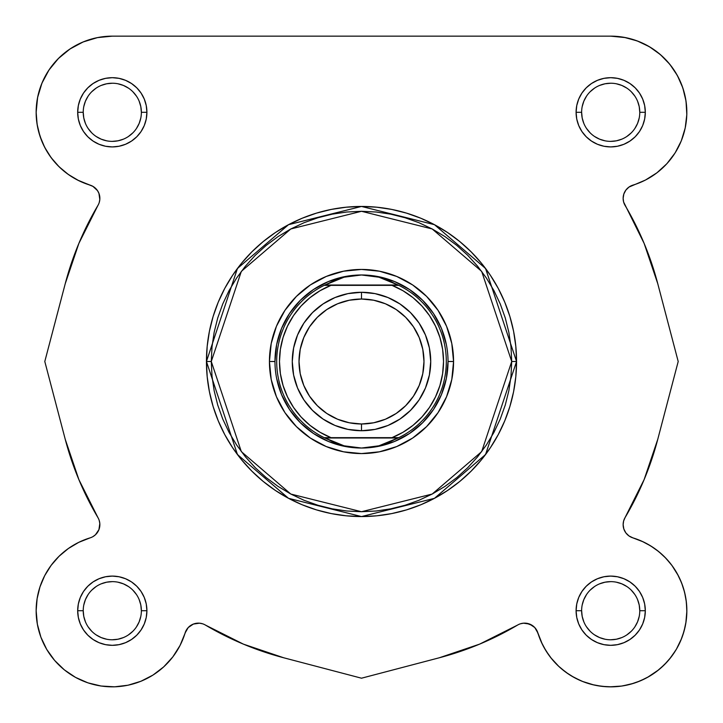 <?xml version="1.0" encoding="UTF-8"?>
<svg xmlns="http://www.w3.org/2000/svg" width="723" height="723" viewBox="0 0 723 723"><rect width="100%" height="100%" fill="white"/><g stroke="black" fill="none" stroke-linecap="round" stroke-linejoin="round"><path stroke-width="1.08" d="M99.864 524.636L99.855 524.139M99.358 528.368L99.078 529.245L99.358 528.368M69.932 547.438L66.706 549.715L69.932 547.438M60.849 554.568L58.202 557.117L60.849 554.568M36.177 608.685L36.15 611.116L36.177 608.685M37.162 623.109L37.75 626.245L37.162 623.109M40.217 635.264L41.374 638.427L40.217 635.264M86.091 682.205L89.417 683.334L86.091 682.205M205.422 625.07A306.317 306.317 0 0 0 283.705 657.776L361.5 678.201L439.295 657.776A306.317 306.317 0 0 0 517.578 625.07L479.575 644.148L439.295 657.776L361.5 678.201L283.705 657.776L243.425 644.148L205.422 625.07A13.845 13.845 0 0 0 185.124 632.941L188.224 627.555L193.357 624.076L188.224 627.555L186.371 630.076L185.124 632.941L188.224 627.555L193.357 624.076L188.224 627.555L186.371 630.076L180.045 645.467L172.824 656.909L163.696 666.886L152.951 675.092L140.922 681.265L152.951 675.092M520.433 623.786L523.497 623.181L520.433 623.786L523.497 623.181L529.643 624.076L534.776 627.555L537.876 632.941L534.776 627.555L529.643 624.076L534.776 627.555L536.629 630.076L541.337 642.105L536.629 630.076L534.776 627.555L532.408 625.522L526.615 623.28M550.745 657.65L558.879 666.489L550.745 657.65M560.65 668.088L568.504 674.089L560.65 668.088M571.504 675.987L580.723 680.705L571.504 675.987M582.44 681.409L593.926 684.979L582.44 681.409M597.081 685.621L606.362 686.733L597.081 685.621M609.706 686.85L621.735 686.055L609.706 686.85M622.91 685.865L633.583 683.334L622.91 685.865M636.909 682.205L645.72 678.328L636.909 682.205M669.399 659.222L675.815 650.194L669.399 659.222M682.783 635.264L685.25 626.245L682.783 635.264M686.823 608.685L686.1 600.018L686.823 608.685M685.467 596.258L683.678 588.956L685.467 596.258M678.319 575.68L671.902 565.404L678.319 575.68M671.061 564.292L664.799 557.117L671.061 564.292M633.14 537.939L643.298 541.889L632.932 537.876A13.845 13.845 0 0 1 623.136 524.636L623.832 528.974L623.136 524.636A13.845 13.845 0 0 1 625.07 517.587L623.624 520.985L623.136 524.636A13.845 13.845 0 0 0 632.932 537.876L642.105 541.337L650.745 545.946L658.734 551.622L650.745 545.946M627.555 534.785L628.495 535.58M625.72 532.688L623.922 529.245L625.72 532.688M623.642 528.368L623.28 526.624L623.642 528.368M625.07 205.422L623.696 202.277L625.07 205.422A13.845 13.845 0 0 1 623.136 198.364L623.832 194.035L625.847 190.131L623.832 194.035L623.136 198.364L623.624 202.024L644.139 243.425L657.767 283.714L678.201 361.5L657.767 439.295L644.139 479.575L625.07 517.587A306.317 306.317 0 0 0 657.767 439.295L678.201 361.5L657.767 283.714A306.317 306.317 0 0 0 625.07 205.422M623.425 201.193L623.145 198.87L623.425 201.193M623.145 197.731L623.28 196.385L623.145 197.731M625.522 190.592L623.922 193.764M626.217 189.652L628.495 187.429L626.217 189.652M629.39 186.787L632.932 185.124L629.39 186.787M644.88 180.343L648.612 178.337L644.88 180.343M673.7 155.074L676.583 150.483L673.7 155.074M680.045 143.769L682.105 138.771L680.045 143.769M686.615 118.319L686.841 113.502L686.615 118.319M684.473 93.412L681.916 85.341L684.473 93.412M662.684 56.656L656.267 51.288L662.684 56.656M651.36 47.917L643.759 43.705L651.36 47.917M36.267 107.998L36.159 113.502L36.267 107.998M67.14 173.61L74.388 178.337L67.14 173.61M93.61 186.787L94.505 187.429L93.61 186.787M96.783 189.652L97.153 190.131L96.783 189.652M99.855 197.731L99.864 198.364L99.855 197.731M77.533 180.045L92.933 186.371L78.789 180.678L68.369 174.496L78.789 180.678L90.068 185.124A76.15 76.15 0 0 1 36.15 112.3L37.117 124.383L36.15 112.3A76.15 76.15 0 0 1 70.014 48.974L83.154 41.952A76.15 76.15 0 0 1 112.3 36.15L610.7 36.15L625.558 37.614M629.507 38.509L638.617 41.455M666.977 60.994L672.2 67.384M675.607 72.481L679.548 79.765M685.702 99.123L686.733 107.998M685.549 126.326L684.401 131.441M669.109 161.157L665.558 165.115M659.81 170.492L655.86 173.61M623.642 194.641L623.28 196.385M623.425 521.816L623.145 524.139M623.145 525.278L623.28 526.624M629.39 536.213L630.067 536.638M646.425 543.461L653.068 547.438M656.294 549.715L662.151 554.568M679.403 577.867L682.458 585.223M686.85 611.116L685.838 623.109M681.626 638.427L676.366 649.272M667.094 661.879L660.216 668.558M658.68 669.841L647.465 677.388M548.938 655.237L543.904 647.257M542.313 644.193L537.876 632.941A76.15 76.15 0 0 0 664.545 664.554A76.15 76.15 0 0 0 632.932 537.876L628.992 535.951L625.847 532.878L623.832 528.974M199.503 623.181L202.567 623.786L199.503 623.181L193.357 624.076M180.687 644.193L179.096 647.257M174.062 655.237L172.255 657.65M164.121 666.489L162.35 668.088M154.496 674.089L151.496 675.987M142.277 680.705L140.56 681.409M129.074 684.979L125.919 685.621M116.638 686.733L113.294 686.85M101.265 686.055L100.09 685.865M77.28 678.328L74.885 677.026M64.925 670.32L62.784 668.558M55.906 661.879L53.601 659.222M47.185 650.194L46.634 649.272M36.9 600.018L37.533 596.258M39.322 588.956L40.542 585.223M43.597 577.867L45.052 574.975M50.962 565.585L51.939 564.292M76.575 543.461L79.702 541.889M93.61 536.213L94.505 535.58M96.783 533.357L97.153 532.878M99.575 521.816L99.304 520.732M99.304 202.277L99.575 201.193M99.855 198.87L99.864 198.364M63.19 170.492L57.442 165.115M53.891 161.157L49.3 155.074M46.417 150.483L42.955 143.769M41.735 140.922L38.599 131.441M37.451 126.326L36.385 118.319M37.298 99.123L38.527 93.412M41.084 85.341L43.452 79.765M47.393 72.481L50.8 67.384M56.023 60.994L60.316 56.656M66.733 51.288L71.64 47.917M79.241 43.705L84.383 41.455M93.493 38.509L98.093 37.488M511.712 361.5L481.672 451.631L432.191 494.044L361.5 511.721L290.809 494.044L241.328 451.631L211.288 361.5L206.444 361.5L237.451 454.541L288.531 498.319L361.5 516.565L434.469 498.319L485.549 454.541L516.556 361.5L511.712 361.5L510.989 376.231L508.829 390.809L505.25 405.106L500.28 418.988L493.981 432.318L486.398 444.961L477.614 456.8L467.718 467.718L456.791 477.623L444.952 486.398L432.309 493.981L418.988 500.28L405.106 505.25L390.809 508.829L376.222 510.998L361.5 511.721L346.778 510.998L332.191 508.829L317.894 505.25L304.012 500.28L290.691 493.981L278.048 486.398L266.209 477.623L255.282 467.718L245.386 456.8L236.602 444.961L229.019 432.318L222.72 418.988L217.75 405.106L214.171 390.809L212.011 376.231L211.288 361.5L212.011 346.778L214.171 332.2L217.75 317.894L222.72 304.022L229.019 290.691L236.602 278.048L245.386 266.209L255.282 255.282L266.209 245.386L278.048 236.602L290.691 229.028L304.012 222.72L317.894 217.759L332.191 214.171L346.778 212.011L361.5 211.288L376.222 212.011L390.809 214.171L405.106 217.759L418.988 222.72L432.309 229.028L444.952 236.602L456.791 245.386L467.718 255.282L477.614 266.209L486.398 278.048L493.981 290.691L500.28 304.022L505.25 317.894L508.829 332.2L510.989 346.778L511.712 361.5L516.556 361.5A155.056 155.056 0 0 1 361.5 516.565A155.056 155.056 0 0 1 206.444 361.5L207.185 376.701L209.417 391.758L213.113 406.516L218.247 420.84L224.745 434.595L232.571 447.654L241.636 459.873L251.857 471.143L263.127 481.364L275.355 490.429L288.405 498.255L302.16 504.762L316.484 509.887L331.251 513.583L346.299 515.815L361.5 516.565L376.701 515.815L391.749 513.583L406.516 509.887L420.84 504.762L434.595 498.255L447.645 490.429L459.873 481.364L471.143 471.143L481.364 459.873L490.429 447.654L498.255 434.595L504.753 420.84L509.887 406.516L513.583 391.758L515.815 376.701L516.556 361.5L515.815 346.308L513.583 331.251L509.887 316.493L504.753 302.16L498.255 288.405L490.429 275.355L481.364 263.136L471.143 251.857L459.873 241.636L447.645 232.571L434.595 224.754L420.84 218.247L406.516 213.122L391.749 209.426L376.701 207.194L361.5 206.444L346.299 207.194L331.251 209.426L316.484 213.122L302.16 218.247L288.405 224.754L275.355 232.571L263.127 241.636L251.857 251.857L241.636 263.136L232.571 275.355L224.745 288.405L218.247 302.16L213.113 316.493L209.417 331.251L207.185 346.308L206.444 361.5A155.056 155.056 0 0 1 361.5 206.444A155.056 155.056 0 0 1 516.556 361.5L485.549 268.468L434.469 224.681L361.5 206.444L288.531 224.681L237.451 268.468L206.444 361.5L211.288 361.5L241.328 271.378L290.809 228.965L361.5 211.288L432.191 228.965L481.672 271.378L511.712 361.5M141.374 112.3L146.905 112.3A34.614 34.614 0 0 1 112.3 146.914A34.614 34.614 0 0 1 77.686 112.3L78.346 119.051L80.316 125.54L83.516 131.532L87.817 136.774L93.068 141.075L99.051 144.275L105.54 146.245L112.3 146.914L119.051 146.245L125.54 144.275L131.523 141.075L136.774 136.774L141.075 131.532L144.275 125.54L146.245 119.051L146.905 112.3L146.245 105.549L144.275 99.051L141.075 93.068L136.774 87.826L131.523 83.525L125.54 80.325L119.051 78.355L112.3 77.686L105.54 78.355L99.051 80.325L93.068 83.525L87.817 87.826L83.516 93.068L80.316 99.051L78.346 105.549L77.686 112.3L83.226 112.3A29.074 29.074 0 0 0 112.3 141.374A29.074 29.074 0 0 0 141.374 112.3A29.074 29.074 0 0 0 112.3 83.226A29.074 29.074 0 0 0 83.226 112.3L77.686 112.3A34.614 34.614 0 0 1 112.3 77.686A34.614 34.614 0 0 1 146.905 112.3L141.374 112.3A29.074 29.074 0 0 1 112.3 141.374A29.074 29.074 0 0 1 83.226 112.3A29.074 29.074 0 0 1 112.3 83.226A29.074 29.074 0 0 1 141.374 112.3L140.813 106.624L139.159 101.175M141.374 610.709L146.905 610.709A34.614 34.614 0 0 1 112.3 645.323A34.614 34.614 0 0 1 77.686 610.709L78.346 617.46L80.316 623.949L83.516 629.941L87.817 635.183L93.068 639.484L99.051 642.684L105.54 644.654L112.3 645.323L119.051 644.654L125.54 642.684L131.523 639.484L136.774 635.183L141.075 629.941L144.275 623.949L146.245 617.46L146.905 610.709L146.245 603.958L144.275 597.46L141.075 591.477L136.774 586.236L131.523 581.925L125.54 578.734L119.051 576.764L112.3 576.095L105.54 576.764L99.051 578.734L93.068 581.925L87.817 586.236L83.516 591.477L80.316 597.46L78.346 603.958L77.686 610.709L83.226 610.709A29.074 29.074 0 0 0 112.3 639.783A29.074 29.074 0 0 0 141.374 610.709A29.074 29.074 0 0 0 112.3 581.635A29.074 29.074 0 0 0 83.226 610.709L77.686 610.709A34.614 34.614 0 0 1 112.3 576.095A34.614 34.614 0 0 1 146.905 610.709L141.374 610.709A29.074 29.074 0 0 1 112.3 639.783A29.074 29.074 0 0 1 83.226 610.709A29.074 29.074 0 0 1 112.3 581.635A29.074 29.074 0 0 1 141.374 610.709L140.813 605.034L139.159 599.584M639.774 112.3L645.314 112.3A34.614 34.614 0 0 1 610.7 146.914A34.614 34.614 0 0 1 576.095 112.3L576.755 119.051L578.725 125.54L581.925 131.532L586.226 136.774L591.477 141.075L597.46 144.275L603.949 146.245L610.7 146.914L617.46 146.245L623.949 144.275L629.932 141.075L635.183 136.774L639.484 131.532L642.684 125.54L644.654 119.051L645.314 112.3L644.654 105.549L642.684 99.051L639.484 93.068L635.183 87.826L629.932 83.525L623.949 80.325L617.46 78.355L610.7 77.686L603.949 78.355L597.46 80.325L591.477 83.525L586.226 87.826L581.925 93.068L578.725 99.051L576.755 105.549L576.095 112.3L581.626 112.3A29.074 29.074 0 0 0 610.7 141.374A29.074 29.074 0 0 0 639.774 112.3A29.074 29.074 0 0 0 610.7 83.226A29.074 29.074 0 0 0 581.626 112.3L576.095 112.3A34.614 34.614 0 0 1 610.7 77.686A34.614 34.614 0 0 1 645.314 112.3L639.774 112.3A29.074 29.074 0 0 1 610.7 141.374A29.074 29.074 0 0 1 581.626 112.3A29.074 29.074 0 0 1 610.7 83.226A29.074 29.074 0 0 1 639.774 112.3L639.222 106.624L637.569 101.175M639.774 610.709L645.314 610.709A34.614 34.614 0 0 1 610.7 645.323A34.614 34.614 0 0 1 576.095 610.709L576.755 617.46L578.725 623.949L581.925 629.941L586.226 635.183L591.477 639.484L597.46 642.684L603.949 644.654L610.7 645.323L617.46 644.654L623.949 642.684L629.932 639.484L635.183 635.183L639.484 629.941L642.684 623.949L644.654 617.46L645.314 610.709L644.654 603.958L642.684 597.46L639.484 591.477L635.183 586.236L629.932 581.925L623.949 578.734L617.46 576.764L610.7 576.095L603.949 576.764L597.46 578.734L591.477 581.925L586.226 586.236L581.925 591.477L578.725 597.46L576.755 603.958L576.095 610.709L581.626 610.709A29.074 29.074 0 0 0 610.7 639.783A29.074 29.074 0 0 0 639.774 610.709A29.074 29.074 0 0 0 610.7 581.635A29.074 29.074 0 0 0 581.626 610.709L576.095 610.709A34.614 34.614 0 0 1 610.7 576.095A34.614 34.614 0 0 1 645.314 610.709L639.774 610.709A29.074 29.074 0 0 1 610.7 639.783A29.074 29.074 0 0 1 581.626 610.709A29.074 29.074 0 0 1 610.7 581.635A29.074 29.074 0 0 1 639.774 610.709L639.222 605.034L637.569 599.584M274.975 361.536L269.435 361.5A92.065 92.065 0 0 1 361.5 269.435A92.065 92.065 0 0 1 453.565 361.5L448.025 361.536M69.995 48.983L58.455 58.455L48.983 69.995L41.943 83.163L37.614 97.442L36.15 112.3A76.15 76.15 0 0 1 112.3 36.15L610.7 36.15L624.175 37.352L637.216 40.922L649.426 46.733L660.415 54.623L669.832 64.32L660.415 54.623M185.124 632.941A76.15 76.15 0 0 1 36.15 610.709L37.352 624.175L36.15 610.709L37.117 598.626L39.982 586.85L37.117 598.626L36.15 610.709A76.15 76.15 0 0 1 90.068 537.876L78.789 542.331L68.369 548.513L59.06 556.267L68.369 548.513L78.789 542.331L90.068 537.876A13.845 13.845 0 0 0 97.93 517.587L78.861 479.575L65.233 439.295L44.799 361.5L65.233 283.714L78.861 243.425L97.93 205.422A13.845 13.845 0 0 0 90.068 185.124M37.117 124.383L39.982 136.15L37.117 124.383M44.681 147.32L51.098 157.605L44.681 147.32L39.982 136.15M92.933 186.371L97.478 190.592L98.934 193.366L99.819 199.512L99.214 202.576L99.819 199.512L98.934 193.366L97.478 190.592L92.933 186.371M54.614 660.415L64.32 669.841L75.535 677.388L64.32 669.841L54.614 660.415L46.733 649.435L40.913 637.225L37.352 624.175M87.908 682.846L101.057 686.019L114.559 686.823L127.989 685.223L140.922 681.265L127.989 685.223L114.559 686.823L101.057 686.019L87.908 682.846L75.535 677.388M565.793 672.2L574.062 677.46L565.793 672.2L558.273 665.928L551.613 658.734L545.937 650.754L541.337 642.105M631.043 684.085L640.298 680.867L631.043 684.085L621.455 686.091L611.685 686.85L601.907 686.344L592.264 684.591L582.937 681.608L574.062 677.46M671.016 657.189L676.484 649.064L680.867 640.298L684.085 631.052L686.091 621.464L684.085 631.052L680.867 640.298L676.484 649.064L671.016 657.189L664.545 664.554L657.189 671.016L649.064 676.484L640.298 680.867M684.582 592.273L681.608 582.937L684.582 592.273L686.344 601.907L686.841 611.694L686.091 621.464M665.919 558.273L658.734 551.622L665.919 558.273L672.2 565.802L677.451 574.062L681.608 582.937M681.265 140.922L685.214 127.989L681.265 140.922L675.092 152.951L666.886 163.696L656.909 172.824L645.467 180.045L628.992 187.058L625.847 190.131M39.982 586.85L44.681 575.68L51.098 565.404L59.06 556.267M92.933 536.638L95.445 534.785L98.934 529.643L99.819 523.497L99.214 520.433M68.369 174.496L59.06 166.742L51.098 157.605M83.154 41.952L97.442 37.614L112.3 36.15M669.832 64.32L677.388 75.535L682.837 87.917L686.019 101.057L686.814 114.559L685.214 127.989M448.025 361.473L453.565 361.5A92.065 92.065 0 0 1 361.5 453.574A92.065 92.065 0 0 1 269.435 361.5L271.206 379.467L276.439 396.737L284.952 412.652L296.403 426.606L310.348 438.057L326.272 446.561L343.542 451.803L361.5 453.574L379.458 451.803L396.728 446.561L412.652 438.057L426.597 426.606L438.048 412.652L446.561 396.737L451.794 379.467L453.565 361.5L451.794 343.542L446.561 326.272L438.048 310.357L426.597 296.403L412.652 284.952L396.728 276.448L379.458 271.206L361.5 269.435L343.542 271.206L326.272 276.448L310.348 284.952L296.403 296.403L284.952 310.357L276.439 326.272L271.206 343.542L269.435 361.5L274.975 361.473M274.975 361.5L276.638 344.618L281.554 328.387L289.552 313.43L300.316 300.316L313.43 289.552L328.387 281.563L344.618 276.638M361.536 448.034L361.509 448.034A86.525 86.525 0 0 1 274.975 361.5A86.525 86.525 0 0 1 361.5 274.975L378.382 276.638L394.613 281.563L409.57 289.552L422.684 300.316L433.448 313.43L441.446 328.387L446.362 344.618M448.025 361.5L446.362 378.382L441.446 394.613L433.448 409.579L422.684 422.693L409.57 433.448L394.613 441.446L378.382 446.371M276.638 378.382L281.554 394.613L289.552 409.579L300.316 422.693L313.43 433.448L328.387 441.446L344.618 446.371L361.5 448.034L344.076 445.811L324.184 437.65A84.799 84.799 0 0 1 324.184 285.359L344.076 277.198L361.5 274.975A86.525 86.525 0 0 1 448.025 361.5A86.525 86.525 0 0 1 361.5 448.034L361.464 448.034M83.226 610.709L83.778 616.376L85.431 621.834M88.116 626.85L91.74 631.269M96.132 634.875L101.166 637.569L106.624 639.222M112.282 639.783L117.966 639.222L123.425 637.569M128.441 634.884L132.851 631.269M136.466 626.868L139.159 621.834L140.813 616.376M136.475 594.559L132.851 590.149M128.459 586.543L123.425 583.85L117.966 582.196M112.309 581.635L106.624 582.196L101.166 583.85M96.15 586.525L91.74 590.149M88.125 594.55L85.431 599.584L83.778 605.034M83.226 112.3L83.778 117.966L85.431 123.425M88.116 128.441L91.74 132.86M96.132 136.466L101.166 139.159L106.624 140.813M112.282 141.374L117.966 140.813L123.425 139.159M128.441 136.475L132.851 132.86M136.466 128.459L139.159 123.425L140.813 117.966M136.475 96.15L132.851 91.74M128.459 88.134L123.425 85.441L117.966 83.787M112.309 83.226L106.624 83.787L101.166 85.441M96.15 88.116L91.74 91.74M88.125 96.141L85.431 101.175L83.778 106.624M581.626 112.3L582.187 117.966L583.841 123.425M586.525 128.441L590.149 132.86M594.541 136.466L599.575 139.159L605.034 140.813M610.691 141.374L616.376 140.813L621.834 139.159M626.85 136.475L631.26 132.86M634.875 128.459L637.569 123.425L639.222 117.966M634.884 96.15L631.26 91.74M626.868 88.134L621.834 85.441L616.376 83.787M610.718 83.226L605.034 83.787L599.575 85.441M594.559 88.116L590.149 91.74M586.534 96.141L583.841 101.175L582.187 106.624M581.626 610.709L582.187 616.376L583.841 621.834M586.525 626.85L590.149 631.269M594.541 634.875L599.575 637.569L605.034 639.222M610.691 639.783L616.376 639.222L621.834 637.569M626.85 634.884L631.26 631.269M634.875 626.868L637.569 621.834L639.222 616.376M634.884 594.559L631.26 590.149M626.868 586.543L621.834 583.85L616.376 582.196M610.718 581.635L605.034 582.196L599.575 583.85M594.559 586.525L590.149 590.149M586.534 594.55L583.841 599.584L582.187 605.034M517.578 625.07A13.845 13.845 0 0 1 537.876 632.941M97.93 517.587A306.317 306.317 0 0 1 65.233 439.295L44.799 361.5L65.233 283.714A306.317 306.317 0 0 1 97.93 205.422M610.7 36.15A76.15 76.15 0 0 1 632.932 185.124A13.845 13.845 0 0 0 623.136 198.364M361.5 430.727A69.227 69.227 0 0 1 292.273 361.5A69.227 69.227 0 0 1 361.5 292.282A69.227 69.227 0 0 0 292.273 361.5A69.227 69.227 0 0 0 361.5 430.727L361.5 423.985A62.485 62.485 0 0 1 299.015 361.5A62.485 62.485 0 0 1 361.5 299.024L361.5 292.282L347.998 293.61L335.011 297.551L323.045 303.949L312.553 312.553L303.94 323.045L297.542 335.011L293.61 347.998L292.273 361.5L293.61 375.011L297.542 387.998L303.94 399.964L312.553 410.447L323.045 419.06L335.011 425.458L347.998 429.399L361.5 430.727L375.002 429.399L387.989 425.458L399.955 419.06L410.447 410.447L419.06 399.964L425.458 387.998L429.39 375.011L430.727 361.5L429.39 347.998L425.458 335.011L419.06 323.045L410.447 312.553L399.955 303.949L387.989 297.551L375.002 293.61L361.5 292.282L361.5 299.024L373.692 300.226L385.413 303.777L396.213 309.552L405.684 317.325L413.448 326.787L419.223 337.596L422.783 349.317L423.985 361.5L422.783 373.692L419.223 385.413L413.448 396.213L405.684 405.684L396.213 413.457L385.413 419.232L373.692 422.783L361.5 423.985L349.308 422.783L337.587 419.232L326.787 413.457L317.316 405.684L309.552 396.213L303.777 385.413L300.217 373.692L299.015 361.5L300.217 349.317L303.777 337.596L309.552 326.787L317.316 317.325L326.787 309.552L337.587 303.777L349.308 300.226L361.5 299.024A62.485 62.485 0 0 1 423.985 361.5A62.485 62.485 0 0 1 361.5 423.985L361.5 430.727A69.227 69.227 0 0 0 430.727 361.5A69.227 69.227 0 0 0 361.5 292.282A69.227 69.227 0 0 1 430.727 361.5A69.227 69.227 0 0 1 361.5 430.727M361.5 274.975L370.284 275.535L378.924 277.198L387.302 279.946L398.102 285.016L324.898 285.016L335.698 279.946L344.076 277.198L352.716 275.535L361.5 274.975A86.525 86.525 0 0 0 274.975 361.5A86.525 86.525 0 0 0 361.5 448.034A86.525 86.525 0 0 0 448.025 361.5A86.525 86.525 0 0 0 361.5 274.975L378.924 277.198L398.816 285.359A84.799 84.799 0 0 1 398.816 437.65L378.924 445.811L361.5 448.034L370.284 447.474L378.924 445.811L387.302 443.063L398.816 437.65L324.184 437.65L398.102 437.993L324.898 437.993L335.698 443.063L344.076 445.811L352.716 447.474L361.5 448.034M324.184 285.359L398.816 285.359L324.184 285.359A84.799 84.799 0 0 0 324.184 437.65L330.989 437.65L320.045 432.291L310.013 425.368L301.12 417.035L293.565 407.474L287.501 396.9L283.073 385.54L280.379 373.655L279.467 361.5L280.379 349.345L283.073 337.46L287.501 326.109L293.565 315.535L301.12 305.974L310.013 297.641L320.045 290.718L330.989 285.359L392.011 285.359L402.955 290.718L412.987 297.641L421.88 305.974L429.435 315.535L435.499 326.109L439.927 337.46L442.621 349.345L443.533 361.5L442.621 373.655L439.927 385.54L435.499 396.9L429.435 407.474L421.88 417.035L412.987 425.368L402.955 432.291L392.011 437.65L330.989 437.65A82.033 82.033 0 0 1 330.989 285.359L324.184 285.359M392.011 437.65L398.816 437.65A84.799 84.799 0 0 0 398.816 285.359L392.011 285.359A82.033 82.033 0 0 1 392.011 437.65"/></g></svg>
